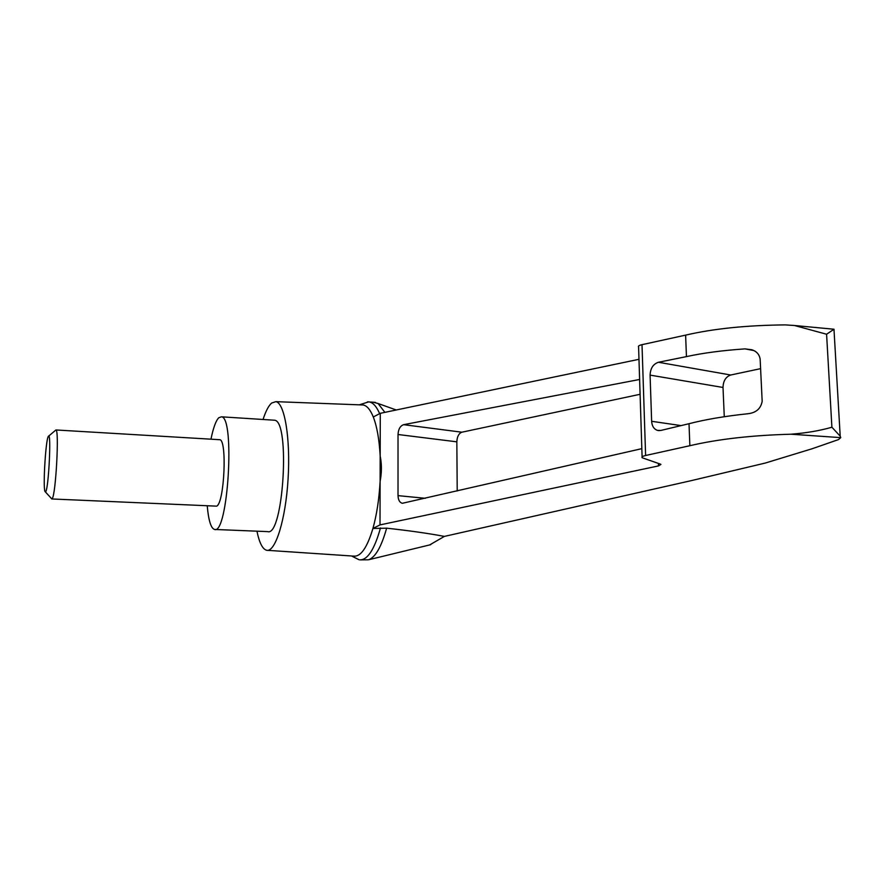 <?xml version="1.0" encoding="UTF-8"?>
<svg xmlns="http://www.w3.org/2000/svg" width="885" height="885" viewBox="0 0 885 885"><rect width="100%" height="100%" fill="white"/><g stroke="black" fill="none" stroke-linecap="round" stroke-linejoin="round"><path stroke-width="1.33" d="M638.981 359.31L380.273 413.317L380.174 456.052C381.844 464.094 381.822 472.546 380.108 481.407C379.134 499.096 376.733 514.782 372.917 528.467L380.008 524.905L658.495 465.908L660.929 464.415L660.276 464.083L642.134 457.733C641.426 456.959 642.576 456.217 645.607 455.498L689.857 445.708C718.067 439.126 751.774 435.287 790.958 434.214C806.124 433.042 819.775 430.718 831.9 427.223L840.197 436.161L840.75 437.632L838.471 439.591L812.065 448.772L765.149 463.087L691.141 480.666L444.403 536.399L429.634 544.939M444.403 536.399C428.395 533.378 409.135 530.635 386.623 528.179C381.391 546.93 375.34 557.462 368.459 559.796L360.715 559.884M373.459 402.255L378.105 403.527L384.875 412.355M267.524 550.337L353.823 556.123C360.837 556.765 367.198 547.549 372.917 528.467L386.623 528.179M380.273 413.317L373.282 416.968C376.977 426.437 379.267 439.469 380.174 456.052L380.008 524.905M641.846 448.651L402.31 503.299C399.633 502.536 398.206 499.981 398.018 495.633L398.018 434.502C398.361 429.159 400.23 425.884 403.604 424.678L639.623 379.466M361.522 404.921L363.149 404.976C366.943 405.662 370.328 409.655 373.282 416.968M263.066 419.49C265.71 411.237 268.553 405.761 271.606 403.073L275.855 401.657C284.583 402.852 290.634 438.54 288.067 479.172C285.623 519.816 275.357 552.395 266.695 550.282C262.602 549.253 259.36 542.881 256.949 531.177M834.046 330.404L833.98 329.253L826.59 334.242L794.476 325.503L785.305 324.895C746.641 325.26 713.421 328.678 685.621 335.127L686.439 356.622C702.701 353.038 722.215 350.46 745.004 348.878L751.719 349.73C756.509 351.245 759.319 354.354 760.138 359.056L762.173 401.281C760.834 408.627 756.111 412.775 748.002 413.726C725.058 416.149 705.4 419.479 689.017 423.705L689.857 445.708M685.621 335.127L642.012 344.674C639.025 345.371 637.886 346.146 638.583 346.986L642.101 456.881M689.017 423.705L660.818 430.453L657.411 430.375C653.904 429.081 651.98 426.061 651.637 421.293L650.088 375.118C650.398 368.315 653.196 364.034 658.451 362.264L686.439 356.622M724.273 416.713L723.012 387.464C723.244 380.893 725.811 376.744 730.722 375.008L760.602 368.647M457.213 490.976L456.837 441.825C457.114 436.604 458.795 433.396 461.881 432.201L640.098 394.29M380.495 527.925C374.432 549.508 367.529 560.161 359.786 559.851M367.485 401.856L369.521 401.978C373.271 402.819 376.645 406.702 379.632 413.649M210.973 439.181C213.263 427.897 215.851 420.762 218.761 417.764L221.438 416.813C235.277 416.769 227.965 535.392 214.491 529.451C210.973 528.301 208.561 520.502 207.245 506.043M219.237 439.668L219.69 439.701C227.268 439.447 224.414 502.934 216.681 506.154L51.839 498.963M273.432 420.154L274.416 420.209C290.59 420.342 283.355 537.582 267.547 531.608L215.011 529.473M51.684 498.952L52.182 498.642C55.788 495.124 59.361 429.435 55.932 429.966L48.609 436.161M45.699 491.739C48.73 488.177 51.496 430.176 48.354 436.382C45.777 439.037 42.845 486.673 44.958 491.474L45.699 491.739M840.75 437.632L790.958 434.214M658.418 463.452L658.495 465.908M826.59 334.242L831.9 427.223M745.004 348.878L753.721 350.548M642.012 344.674L645.607 455.498M651.637 421.293L681.074 425.608M650.088 375.118L723.012 387.464M658.451 362.264L730.722 375.008M398.018 495.633L425.298 498.299M398.018 434.502L456.837 441.825M403.604 424.678L461.881 432.201M396.248 409.976L378.105 403.527M430.774 544.662L368.459 559.796M275.855 401.657L363.149 404.976M794.476 325.503L834.046 329.242M840.197 436.161L833.98 329.253M659.236 430.641L657.411 430.375M358.967 559.718L351.5 555.968M368.702 401.856L359.288 404.832M375.406 402.387L369.521 401.978M274.416 420.209L221.438 416.813M55.932 429.966L219.69 439.701M45.445 492.005L51.219 498.255"/></g></svg>
